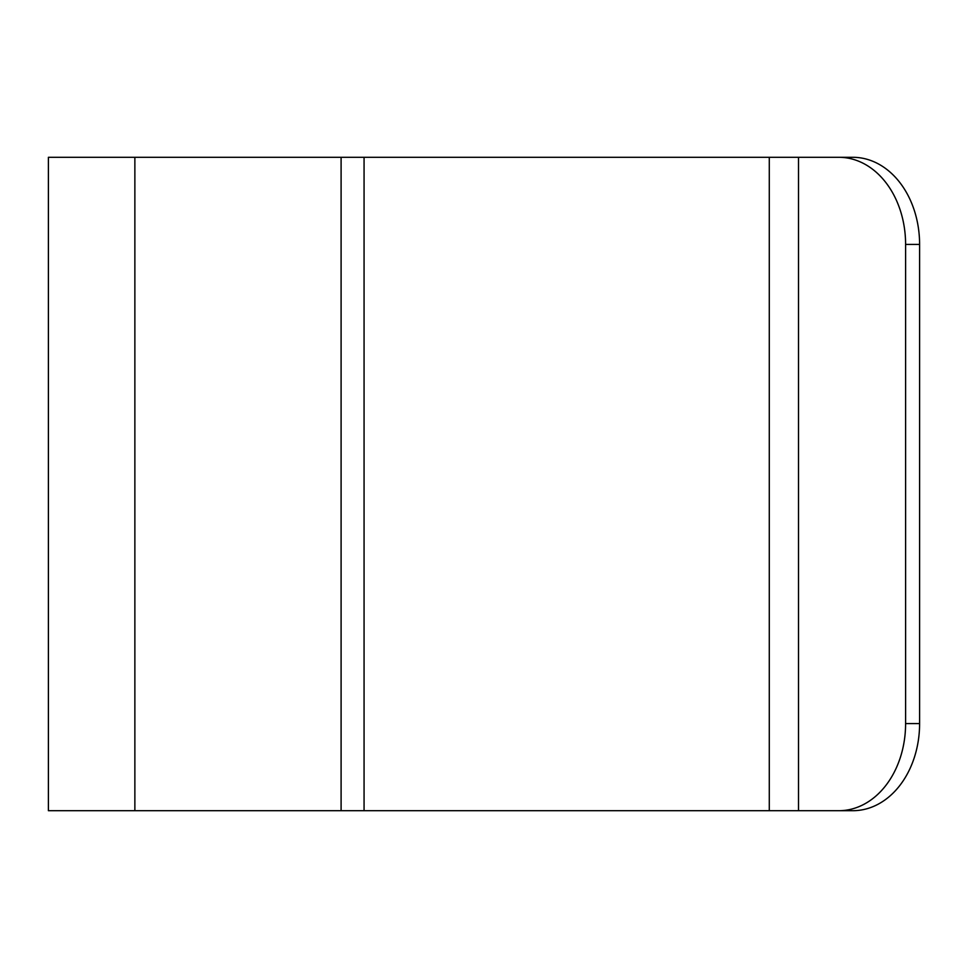 <?xml version="1.0" encoding="UTF-8"?>
<svg xmlns="http://www.w3.org/2000/svg" width="968" height="968" viewBox="0 0 968 968"><rect width="100%" height="100%" fill="white"/><g stroke="black" fill="none" stroke-linecap="round" stroke-linejoin="round"><path stroke-width="1.45" d="M919.6 723.58A87.12 66.744 90 0 1 852.856 810.7L838.857 810.7A87.12 66.744 -90 0 0 905.6 723.58L919.6 723.58L919.6 244.42L905.6 244.42A87.12 66.744 -90 0 0 838.857 157.3L48.4 157.3L48.4 810.7L134.867 810.7L134.867 157.3M838.857 157.3L852.856 157.3A87.12 66.744 90 0 1 919.6 244.42M905.6 723.58L905.6 244.42M838.857 810.7L134.867 810.7M852.856 157.3L812.515 157.3M852.856 810.7L812.515 810.7M798.515 810.7L798.515 157.3M769.282 810.7L769.282 157.3M364.065 810.7L364.065 157.3M341.099 810.7L341.099 157.3"/></g></svg>
